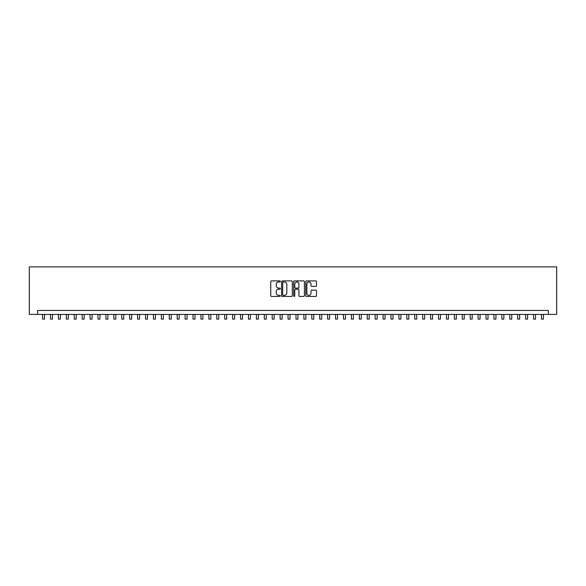 <?xml version="1.0" encoding="UTF-8"?>
<svg xmlns="http://www.w3.org/2000/svg" width="586" height="586" viewBox="0 0 586 586"><rect width="100%" height="100%" fill="white"/><g stroke="black" fill="none" stroke-linecap="round" stroke-linejoin="round"><path stroke-width="0.88" d="M280.328 281.434A0.542 0.542 0 0 0 279.786 280.892L271.53 280.892A0.776 0.776 0 0 0 270.747 281.668L270.747 295.659A0.776 0.776 0 0 0 271.53 296.435L279.786 296.435A0.542 0.542 0 0 0 280.328 295.893A0.542 0.542 0 0 0 279.786 295.351L278.716 295.351A2.49 2.49 0 0 1 276.233 292.861L276.233 291.696A2.49 2.49 0 0 1 278.716 289.206L279.786 289.206A0.542 0.542 0 0 0 280.328 288.664A0.542 0.542 0 0 0 279.786 288.122L278.716 288.122A2.49 2.49 0 0 1 276.233 285.631L276.233 284.466A2.49 2.49 0 0 1 278.716 281.983L279.786 281.983A0.542 0.542 0 0 0 280.328 281.434M315.715 286.371A0.776 0.776 0 0 0 316.491 285.594L316.491 281.668A0.776 0.776 0 0 0 315.715 280.892L306.544 280.892A0.776 0.776 0 0 0 305.767 281.668L305.767 295.659A0.776 0.776 0 0 0 306.544 296.435L315.715 296.435A0.776 0.776 0 0 0 316.491 295.659L316.491 290.92A0.776 0.776 0 0 0 315.715 290.143L311.789 290.143A0.776 0.776 0 0 0 311.012 290.92L311.012 293.271A2.08 2.08 0 0 1 308.932 295.351A2.08 2.08 0 0 1 306.859 293.271L306.859 284.056A2.08 2.08 0 0 1 308.932 281.983A2.08 2.08 0 0 1 311.012 284.056L311.012 285.594A0.776 0.776 0 0 0 311.789 286.371L315.715 286.371M548.386 314.404L556.7 314.404L556.7 266.886L29.3 266.886L29.3 314.404L548.386 314.404L548.386 310.441L37.614 310.441L37.614 314.404M292.319 281.668A0.776 0.776 0 0 0 291.542 280.892L282.371 280.892A0.776 0.776 0 0 0 281.595 281.668L281.595 295.659A0.776 0.776 0 0 0 282.371 296.435L291.542 296.435A0.776 0.776 0 0 0 292.319 295.659L292.319 281.668M294.458 280.892L303.629 280.892A0.776 0.776 0 0 1 304.405 281.668L304.405 295.659A0.776 0.776 0 0 1 303.629 296.435L299.702 296.435A0.776 0.776 0 0 1 298.926 295.659L298.926 289.989A0.776 0.776 0 0 0 298.149 289.206L295.549 289.206A0.776 0.776 0 0 0 294.765 289.989L294.765 295.893A0.542 0.542 0 0 1 294.223 296.435A0.542 0.542 0 0 1 293.681 295.893L293.681 281.668A0.776 0.776 0 0 1 294.458 280.892M283.228 281.983A0.542 0.542 0 0 0 282.679 282.525L282.679 294.802A0.542 0.542 0 0 0 283.228 295.351L284.349 295.351A2.49 2.49 0 0 0 286.84 292.861L286.84 284.466A2.49 2.49 0 0 0 284.349 281.983L283.228 281.983M298.926 284.1A2.08 2.08 0 0 0 296.846 282.02A2.08 2.08 0 0 0 294.765 284.1L294.765 287.345A0.776 0.776 0 0 0 295.549 288.122L298.149 288.122A0.776 0.776 0 0 0 298.926 287.345L298.926 284.1M42.566 314.404L42.566 319.114L44.543 319.114L44.543 314.404M50.484 314.404L50.484 319.114L52.462 319.114L52.462 314.404M58.402 314.404L58.402 319.114L60.38 319.114L60.38 314.404M66.321 314.404L66.321 319.114L68.298 319.114L68.298 314.404M74.239 314.404L74.239 319.114L76.217 319.114L76.217 314.404M82.157 314.404L82.157 319.114L84.135 319.114L84.135 314.404M90.076 314.404L90.076 319.114L92.061 319.114L92.061 314.404M97.994 314.404L97.994 319.114L99.979 319.114L99.979 314.404M105.912 314.404L105.912 319.114L107.897 319.114L107.897 314.404M113.838 314.404L113.838 319.114L115.816 319.114L115.816 314.404M121.756 314.404L121.756 319.114L123.734 319.114L123.734 314.404M129.674 314.404L129.674 319.114L131.652 319.114L131.652 314.404M137.593 314.404L137.593 319.114L139.571 319.114L139.571 314.404M145.511 314.404L145.511 319.114L147.489 319.114L147.489 314.404M153.429 314.404L153.429 319.114L155.407 319.114L155.407 314.404M161.348 314.404L161.348 319.114L163.326 319.114L163.326 314.404M169.266 314.404L169.266 319.114L171.244 319.114L171.244 314.404M177.184 314.404L177.184 319.114L179.162 319.114L179.162 314.404M185.103 314.404L185.103 319.114L187.088 319.114L187.088 314.404M193.021 314.404L193.021 319.114L195.006 319.114L195.006 314.404M200.939 314.404L200.939 319.114L202.924 319.114L202.924 314.404M208.865 314.404L208.865 319.114L210.843 319.114L210.843 314.404M216.783 314.404L216.783 319.114L218.761 319.114L218.761 314.404M224.702 314.404L224.702 319.114L226.679 319.114L226.679 314.404M232.62 314.404L232.62 319.114L234.598 319.114L234.598 314.404M240.538 314.404L240.538 319.114L242.516 319.114L242.516 314.404M248.457 314.404L248.457 319.114L250.434 319.114L250.434 314.404M256.375 314.404L256.375 319.114L258.353 319.114L258.353 314.404M264.293 314.404L264.293 319.114L266.271 319.114L266.271 314.404M272.212 314.404L272.212 319.114L274.189 319.114L274.189 314.404M280.13 314.404L280.13 319.114L282.115 319.114L282.115 314.404M288.048 314.404L288.048 319.114L290.033 319.114L290.033 314.404M297.432 282.1L297.432 280.892M295.967 314.404L295.967 319.114L297.952 319.114L297.952 314.404M303.885 314.404L303.885 319.114L305.87 319.114L305.87 314.404M311.811 314.404L311.811 319.114L313.788 319.114L313.788 314.404M319.729 314.404L319.729 319.114L321.707 319.114L321.707 314.404M327.647 314.404L327.647 319.114L329.625 319.114L329.625 314.404M335.566 314.404L335.566 319.114L337.543 319.114L337.543 314.404M343.484 314.404L343.484 319.114L345.462 319.114L345.462 314.404M351.402 314.404L351.402 319.114L353.38 319.114L353.38 314.404M359.321 314.404L359.321 319.114L361.298 319.114L361.298 314.404M367.239 314.404L367.239 319.114L369.217 319.114L369.217 314.404M375.157 314.404L375.157 319.114L377.135 319.114L377.135 314.404M383.076 314.404L383.076 319.114L385.061 319.114L385.061 314.404M390.994 314.404L390.994 319.114L392.979 319.114L392.979 314.404M398.912 314.404L398.912 319.114L400.897 319.114L400.897 314.404M406.838 314.404L406.838 319.114L408.816 319.114L408.816 314.404M414.756 314.404L414.756 319.114L416.734 319.114L416.734 314.404M422.674 314.404L422.674 319.114L424.652 319.114L424.652 314.404M430.593 314.404L430.593 319.114L432.571 319.114L432.571 314.404M438.511 314.404L438.511 319.114L440.489 319.114L440.489 314.404M446.429 314.404L446.429 319.114L448.407 319.114L448.407 314.404M454.348 314.404L454.348 319.114L456.326 319.114L456.326 314.404M462.266 314.404L462.266 319.114L464.244 319.114L464.244 314.404M470.184 314.404L470.184 319.114L472.162 319.114L472.162 314.404M478.103 314.404L478.103 319.114L480.088 319.114L480.088 314.404M486.021 314.404L486.021 319.114L488.006 319.114L488.006 314.404M493.939 314.404L493.939 319.114L495.924 319.114L495.924 314.404M501.865 314.404L501.865 319.114L503.843 319.114L503.843 314.404M509.783 314.404L509.783 319.114L511.761 319.114L511.761 314.404M517.702 314.404L517.702 319.114L519.679 319.114L519.679 314.404M525.62 314.404L525.62 319.114L527.598 319.114L527.598 314.404M533.538 314.404L533.538 319.114L535.516 319.114L535.516 314.404M541.457 314.404L541.457 319.114L543.434 319.114L543.434 314.404"/></g></svg>
